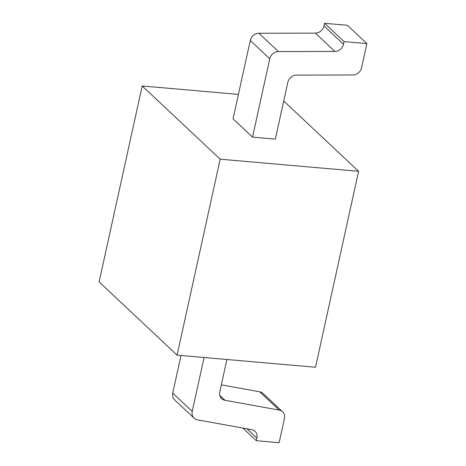 <?xml version="1.0" encoding="UTF-8"?>
<svg xmlns="http://www.w3.org/2000/svg" width="466" height="466" viewBox="0 0 466 466"><rect width="100%" height="100%" fill="white"/><g stroke="black" fill="none" stroke-linecap="round" stroke-linejoin="round"><path stroke-width="0.7" d="M358.587 171.302L220.179 159.191L142.194 85.977L99.112 281.924L177.097 355.139L315.511 367.249L358.587 171.302L283.724 101.017M238.406 94.394L142.194 85.977M275.348 139.124L252.537 137.126L233.041 118.824L250.265 40.472A8.353 7.27 -46.8 0 1 258.921 33.272L315.342 33.121A8.353 7.27 133.2 0 0 323.998 25.921L324.575 23.3L347.391 25.298L366.888 43.6L361.575 67.768A8.353 7.27 133.2 0 1 352.913 74.968L296.498 75.119A8.353 7.27 -46.8 0 0 287.837 82.319L275.348 139.124M177.097 355.139L220.179 159.191M204.085 357.498L192.225 411.42A8.353 7.27 133.2 0 0 194.112 418.177A8.353 7.27 133.2 0 0 197.45 419.837L251.675 429.664A8.353 7.27 -46.8 0 1 255.019 431.324A8.353 7.27 -46.8 0 1 256.9 438.081L256.323 440.702L279.14 442.7L284.452 418.532A8.353 7.27 133.2 0 0 282.571 411.775A8.353 7.27 133.2 0 0 279.227 410.115L225.002 400.288A8.353 7.27 -46.8 0 1 221.665 398.628A8.353 7.27 -46.8 0 1 219.777 391.871L226.895 359.496M258.921 33.272L278.418 51.575A8.353 7.27 133.2 0 0 269.762 58.774L252.537 137.126M278.418 51.575L334.838 51.429L315.342 33.121M366.888 43.6L344.071 41.602L343.494 44.229A8.353 7.27 -46.8 0 1 334.838 51.429M221.321 384.852L259.731 391.813A8.353 7.27 -46.8 0 1 263.074 393.473L282.571 411.775M194.112 418.177L174.616 399.875A8.353 7.27 -46.8 0 1 172.729 393.118L181.006 355.476M256.323 440.702L242.868 428.068M344.071 41.602L324.575 23.3M259.731 391.813L279.227 410.115M225.002 400.288L219.801 395.401M172.729 393.118L192.225 411.42M256.9 438.081L247.044 428.825M343.494 44.229L323.998 25.921M250.265 40.472L269.762 58.774"/></g></svg>
